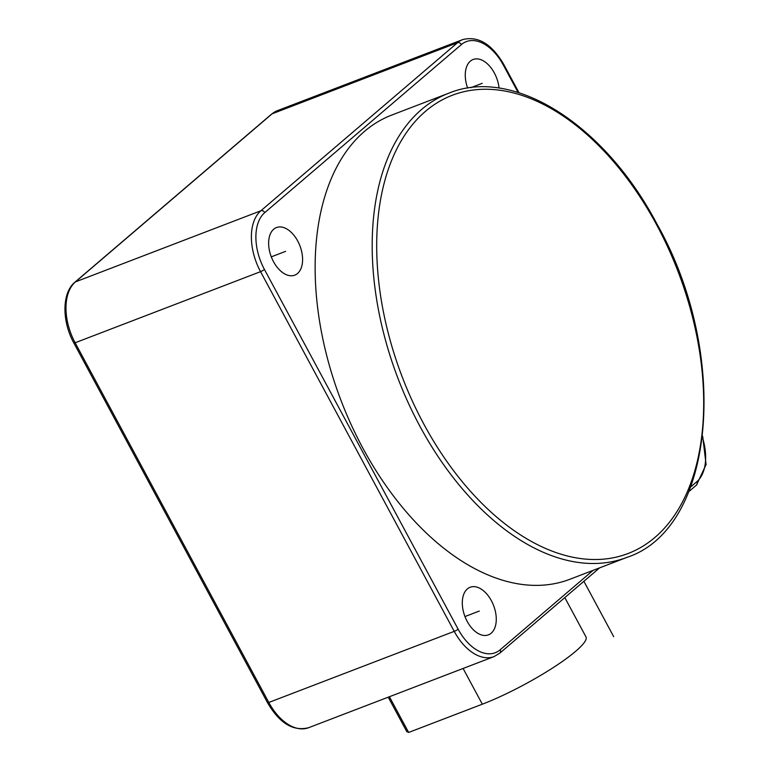 <?xml version="1.0" encoding="UTF-8"?>
<svg xmlns="http://www.w3.org/2000/svg" width="771" height="771" viewBox="0 0 771 771"><rect width="100%" height="100%" fill="white"/><g stroke="black" fill="none" stroke-linecap="round" stroke-linejoin="round"><path stroke-width="1.16" d="M273.512 261.697A25.501 15.343 69 0 0 294.744 275.16A25.501 15.343 69 0 0 297.712 241.015A25.501 15.343 69 0 0 276.481 227.551A25.501 15.343 69 0 0 273.512 261.697M491.214 633.193A25.501 15.343 69 0 0 492.573 603.095A25.501 15.343 69 0 0 470.165 587.251A25.501 15.343 69 0 0 467.371 588.919A25.501 15.343 69 0 0 466.002 619.017A25.501 15.343 69 0 0 488.419 634.861A25.501 15.343 69 0 0 491.214 633.193M499.059 88.125A25.501 15.343 69 0 0 473.115 59.492A25.501 15.343 69 0 0 470.329 61.169A25.501 15.343 69 0 0 467.679 88.154M448.799 93.185L391.755 115.062A248.599 149.555 69 0 0 362.784 448.009A248.599 149.555 69 0 0 569.788 579.3L626.833 557.414C715.873 528.318 730.397 354.014 657.094 224.255C604.898 124.748 513.64 66.354 448.799 93.185A248.599 149.555 69 0 0 419.838 426.132A248.599 149.555 69 0 0 626.833 557.414M564.815 597.602L585.979 636.904A76.493 12.76 151.7 0 1 553.79 667.233A76.493 12.76 151.7 0 1 482.328 704.193L408.64 732.45L406.77 731.592L388.237 697.177M613.716 636.701L583.888 581.305M271.286 256.849L285.607 251.356M464.971 616.549L479.292 611.056M470.724 87.721L482.241 83.307M518.102 92.462L503.424 65.207A44.622 26.84 69 0 0 461.386 44.564L264.752 212.623A44.622 26.84 69 0 0 264.434 269.455L458.119 629.155A44.622 26.84 69 0 0 500.148 649.799L593.101 570.357M690.691 486.944L696.782 481.74A44.622 26.84 69 0 0 702.487 437.687M408.64 732.45L389.403 696.733M494.028 656.603L308.622 727.708A47.812 28.758 -111 0 1 268.809 702.468L75.134 342.767A47.812 28.758 -111 0 1 75.471 281.868L272.105 113.819A47.812 28.758 -111 0 1 277.338 110.687L462.754 39.581A47.812 28.758 69 0 0 457.521 42.713L260.887 210.762A47.812 28.758 69 0 0 260.55 271.662L454.225 631.362A47.812 28.758 69 0 0 494.028 656.603L499.839 653.133L599.616 567.851M308.622 727.708C293.163 731.563 279.468 723.227 267.518 702.68A3.19 0.53 -28.3 0 0 268.809 702.468L454.225 631.362A3.19 0.53 151.7 0 0 458.119 629.155M267.518 702.68L73.843 342.979A3.19 0.53 -28.3 0 0 75.134 342.767L260.55 271.662A3.19 0.53 151.7 0 0 264.434 269.455M73.843 342.979C61.873 321.391 61.786 292.816 74.893 282.215A3.19 2.486 49.5 0 1 75.471 281.868L260.887 210.762A3.19 2.486 -130.5 0 1 264.752 212.623M74.893 282.215L271.527 114.156A3.19 2.486 49.5 0 1 272.105 113.819L457.521 42.713A3.19 2.486 -130.5 0 1 461.386 44.564M500.148 649.799A3.19 2.486 49.5 0 1 499.839 653.133M696.782 481.74A3.19 2.486 49.5 0 1 696.473 485.075L706.082 464.576L702.67 436.164M503.424 65.207A3.19 0.53 -28.3 0 0 503.848 64.61C491.908 44.063 478.203 35.726 462.754 39.581M463.101 668.467L482.328 704.193M423.732 423.925A245.409 147.637 69 0 0 654.916 537.445A245.409 147.637 69 0 0 656.661 224.853A245.409 147.637 69 0 0 425.476 111.332A245.409 147.637 69 0 0 423.732 423.925M271.527 114.156L277.338 110.687M688.85 491.59L696.473 485.075M518.999 92.742L503.848 64.61"/></g></svg>
